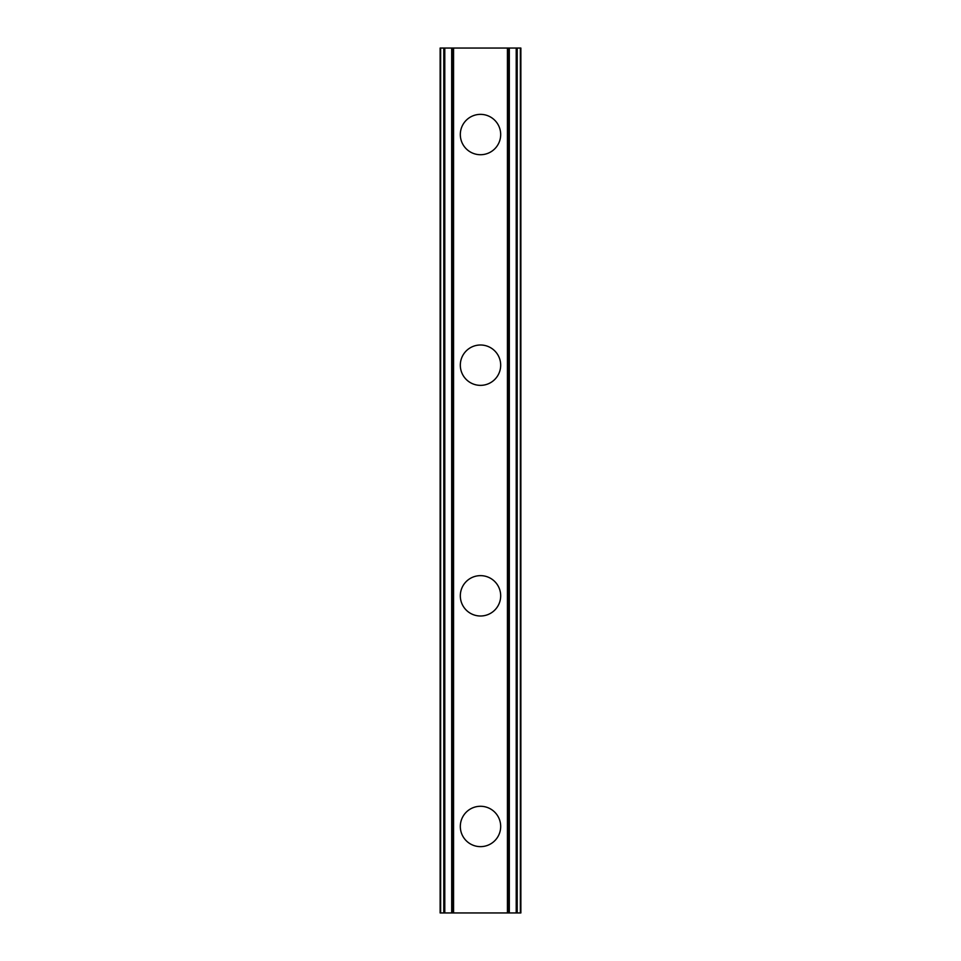 <?xml version="1.0" encoding="UTF-8"?>
<svg xmlns="http://www.w3.org/2000/svg" width="961" height="961" viewBox="0 0 961 961"><rect width="100%" height="100%" fill="white"/><g stroke="black" fill="none" stroke-linecap="round" stroke-linejoin="round"><path stroke-width="1.44" d="M460.319 826.46A20.181 20.181 0 0 1 480.5 806.279A20.181 20.181 0 0 1 500.681 826.46A20.181 20.181 0 0 1 480.5 846.641A20.181 20.181 0 0 1 460.319 826.46M460.319 595.82A20.181 20.181 0 0 1 480.5 575.639A20.181 20.181 0 0 1 500.681 595.82A20.181 20.181 0 0 1 480.5 616.001A20.181 20.181 0 0 1 460.319 595.82M460.319 365.18A20.181 20.181 0 0 1 480.5 344.999A20.181 20.181 0 0 1 500.681 365.18A20.181 20.181 0 0 1 480.5 385.361A20.181 20.181 0 0 1 460.319 365.18M460.319 134.54A20.181 20.181 0 0 1 480.5 114.359A20.181 20.181 0 0 1 500.681 134.54A20.181 20.181 0 0 1 480.5 154.721A20.181 20.181 0 0 1 460.319 134.54M516.213 48.05L509.318 48.05L509.318 912.95L509.318 48.05L440.138 48.05L440.138 912.95L520.862 912.95L520.862 48.05L516.213 48.05L516.213 912.95M451.682 48.05L451.706 912.95L451.682 48.05M440.138 48.05L440.138 912.95M453.568 48.05L453.568 912.95M507.432 48.05L507.432 912.95M520.862 48.05L520.862 912.95M440.643 48.05L440.643 912.95M443.79 48.05L443.79 912.95M444.787 48.05L444.787 912.95M452.199 48.05L452.199 912.95M508.801 48.05L508.801 912.95M517.21 48.05L517.21 912.95M520.357 48.05L520.357 912.95"/></g></svg>
